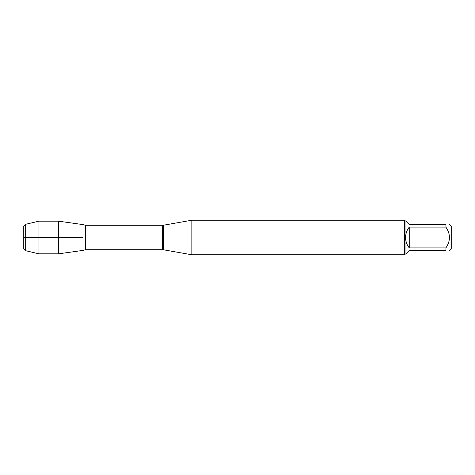 <?xml version="1.0" encoding="UTF-8"?>
<svg xmlns="http://www.w3.org/2000/svg" width="475" height="475" viewBox="0 0 475 475"><rect width="100%" height="100%" fill="white"/><g stroke="black" fill="none" stroke-linecap="round" stroke-linejoin="round"><path stroke-width="0.71" d="M191.847 237.5L191.847 254.784L404.356 254.784L404.356 220.216L191.847 220.216L191.847 237.5M82.994 224.604L82.994 250.396L83 224.61L82.994 250.396L58.538 253.834L58.538 221.166L82.994 224.604L85.476 225.292L85.476 249.708L83 250.39M449.564 224.556L451.25 226.243L451.25 248.757L449.564 250.444M409.248 250.444L405.597 254.095L405.044 254.095L405.044 220.905L405.597 220.905L409.248 224.556L445.912 224.556C450.603 224.556 450.603 224.556 445.912 224.556L445.912 227.115C450.603 234.044 450.603 240.967 445.912 247.885L445.912 250.444C450.603 250.444 450.603 250.444 445.912 250.444L409.248 250.444M409.248 227.115C406.855 230.167 405.638 233.629 405.597 237.5C405.638 241.371 406.855 244.833 409.248 247.885L409.248 227.115L445.912 227.115M409.248 247.885L445.912 247.885M25.68 250.717L23.75 248.787L23.75 226.213L25.68 224.283L25.68 250.717L38.962 253.834L38.962 221.166L58.538 221.166M82.994 237.5L23.75 237.5L82.994 237.5M163.554 249.797L162.533 249.708L162.533 225.292L163.554 225.203L163.554 249.797L191.847 254.784M163.554 225.203L191.847 220.216M162.533 225.292L85.476 225.292M162.533 249.708L85.476 249.708M405.044 220.905L404.356 220.216M405.044 254.095L404.356 254.784M25.68 224.283L38.962 221.166M38.962 253.834L58.538 253.834"/></g></svg>

